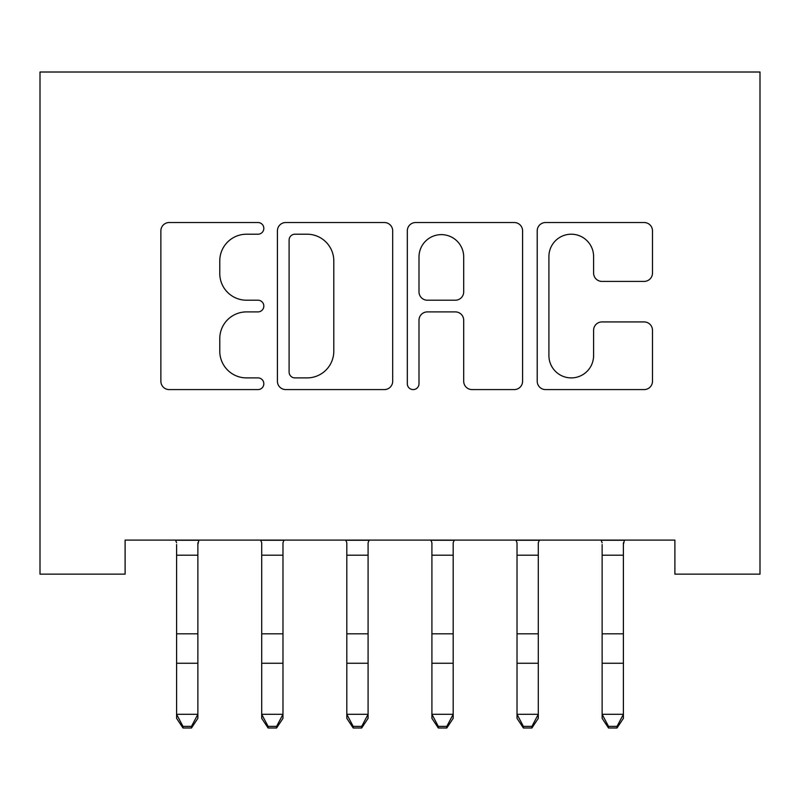<?xml version="1.0" encoding="UTF-8"?>
<svg xmlns="http://www.w3.org/2000/svg" width="800" height="800" viewBox="0 0 800 800"><rect width="100%" height="100%" fill="white"/><g stroke="black" fill="none" stroke-linecap="round" stroke-linejoin="round"><path stroke-width="1.2" d="M263.83 228.36A5.85 5.85 0 0 0 257.99 222.52L169.23 222.52A8.35 8.35 0 0 0 160.87 230.87L160.87 381.24A8.35 8.35 0 0 0 169.23 389.59L257.99 389.59A5.85 5.85 0 0 0 263.83 383.74A5.85 5.85 0 0 0 257.99 377.9L246.5 377.9A26.73 26.73 0 0 1 219.77 351.16L219.77 338.63A26.73 26.73 0 0 1 246.5 311.9L257.99 311.9A5.85 5.85 0 0 0 263.83 306.05A5.85 5.85 0 0 0 257.99 300.21L246.5 300.21A26.73 26.73 0 0 1 219.77 273.47L219.77 260.94A26.73 26.73 0 0 1 246.5 234.21L257.99 234.21A5.85 5.85 0 0 0 263.83 228.36M644.14 281.41A8.35 8.35 0 0 0 652.49 273.06L652.49 230.87A8.35 8.35 0 0 0 644.14 222.52L545.56 222.52A8.35 8.35 0 0 0 537.21 230.87L537.21 381.24A8.35 8.35 0 0 0 545.56 389.59L644.14 389.59A8.35 8.35 0 0 0 652.49 381.24L652.49 330.28A8.35 8.35 0 0 0 644.14 321.93L601.95 321.93A8.35 8.35 0 0 0 593.6 330.28L593.6 355.55A22.35 22.35 0 0 1 571.25 377.9A22.35 22.35 0 0 1 548.91 355.55L548.91 256.56A22.35 22.35 0 0 1 571.25 234.21A22.35 22.35 0 0 1 593.6 256.56L593.6 273.06A8.35 8.35 0 0 0 601.95 281.41L644.14 281.41M674.89 540.1L125.11 540.1L125.11 574.14L40 574.14L40 72.01L760 72.01L760 574.14L674.89 574.14L674.89 540.1M392.69 230.87A8.35 8.35 0 0 0 384.34 222.52L285.76 222.52A8.35 8.35 0 0 0 277.41 230.87L277.41 381.24A8.35 8.35 0 0 0 285.76 389.59L384.34 389.59A8.35 8.35 0 0 0 392.69 381.24L392.69 230.87M415.66 222.52L514.24 222.52A8.35 8.35 0 0 1 522.59 230.87L522.59 381.24A8.35 8.35 0 0 1 514.24 389.59L472.05 389.59A8.35 8.35 0 0 1 463.7 381.24L463.7 320.26A8.35 8.35 0 0 0 455.34 311.9L427.36 311.9A8.35 8.35 0 0 0 419 320.26L419 383.74A5.85 5.85 0 0 1 413.16 389.59A5.85 5.85 0 0 1 407.31 383.74L407.31 230.87A8.35 8.35 0 0 1 415.66 222.52M294.95 234.21A5.85 5.85 0 0 0 289.1 240.06L289.1 372.05A5.85 5.85 0 0 0 294.95 377.9L307.06 377.9A26.73 26.73 0 0 0 333.8 351.16L333.8 260.94A26.73 26.73 0 0 0 307.06 234.21L294.95 234.21M463.7 256.98A22.35 22.35 0 0 0 441.35 234.63A22.35 22.35 0 0 0 419 256.98L419 291.85A8.35 8.35 0 0 0 427.36 300.21L455.34 300.21A8.35 8.35 0 0 0 463.7 291.85L463.7 256.98M176.6 544.53L176.6 714.3L197.87 714.3L197.87 718.34L191.49 727.99L191.49 726.37L182.98 726.37L182.98 727.99L191.49 727.99M197.87 544.53L198.88 540.27L175.59 540.27L176.6 542.77L175.52 540.1M197.87 542.77L197.87 714.3L191.49 726.37M182.98 727.99L176.6 718.34L176.6 714.3L182.98 726.37M260.62 540.1L261.7 542.77L261.7 714.3L282.98 714.3L282.98 718.34L276.6 727.99L276.6 726.37L268.09 726.37L268.09 727.99L276.6 727.99M276.6 726.37L282.98 714.3L282.98 542.77L284.06 540.1M268.09 727.99L261.7 718.34L261.7 714.3L268.09 726.37M345.73 540.1L346.81 542.77L346.81 714.3L368.09 714.3L368.09 718.34L361.7 727.99L361.7 726.37L353.19 726.37L353.19 727.99L361.7 727.99M361.7 726.37L368.09 714.3L368.09 542.77L369.16 540.1M353.19 727.99L346.81 718.34L346.81 714.3L353.19 726.37M430.84 540.1L431.91 542.77L431.91 714.3L453.19 714.3L453.19 718.34L446.81 727.99L446.81 726.37L438.3 726.37L438.3 727.99L446.81 727.99M446.81 726.37L453.19 714.3L453.19 542.77L454.27 540.1M438.3 727.99L431.91 718.34L431.91 714.3L438.3 726.37M515.94 540.1L517.02 542.77L517.02 714.3L538.3 714.3L538.3 718.34L531.91 727.99L531.91 726.37L523.4 726.37L523.4 727.99L531.91 727.99M531.91 726.37L538.3 714.3L538.3 542.77L539.38 540.1M523.4 727.99L517.02 718.34L517.02 714.3L523.4 726.37M602.13 544.53L602.13 714.3L623.4 714.3L623.4 718.34L617.02 727.99L617.02 726.37L608.51 726.37L608.51 727.99L617.02 727.99M623.4 544.53L624.41 540.27L601.12 540.27L602.13 542.77L601.05 540.1M623.4 542.77L623.4 714.3L617.02 726.37M608.51 727.99L602.13 718.34L602.13 714.3L608.51 726.37M197.87 633.82L176.6 633.82M197.87 663.25L176.6 663.25M197.87 555.2L176.6 555.2M283.99 540.27L260.69 540.27M282.98 633.82L261.7 633.82M282.98 663.25L261.7 663.25M282.98 555.2L261.7 555.2M369.1 540.27L345.8 540.27M368.09 633.82L346.81 633.82M368.09 663.25L346.81 663.25M368.09 555.2L346.81 555.2M454.2 540.27L430.9 540.27M453.19 633.82L431.91 633.82M453.19 663.25L431.91 663.25M453.19 555.2L431.91 555.2M539.31 540.27L516.01 540.27M538.3 633.82L517.02 633.82M538.3 663.25L517.02 663.25M538.3 555.2L517.02 555.2M623.4 633.82L602.13 633.82M623.4 663.25L602.13 663.25M623.4 555.2L602.13 555.2"/></g></svg>
